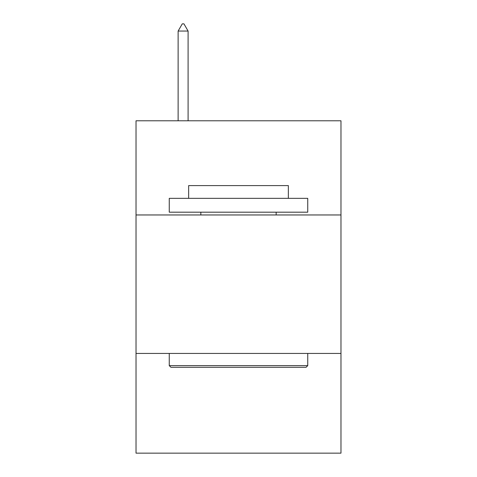 <?xml version="1.0" encoding="UTF-8"?>
<svg xmlns="http://www.w3.org/2000/svg" width="477" height="477" viewBox="0 0 477 477"><rect width="100%" height="100%" fill="white"/><g stroke="black" fill="none" stroke-linecap="round" stroke-linejoin="round"><path stroke-width="0.72" d="M340.977 214.96L340.977 120.788L136.023 120.788L136.023 214.96L340.977 214.96L340.977 453.15L136.023 453.15L136.023 214.96M340.977 353.439L136.023 353.439M170.921 367.29L169.257 365.626L307.743 365.626L306.079 367.29L170.921 367.29M307.743 198.343L307.743 212.187L169.257 212.187L169.257 198.343L307.743 198.343M188.648 198.343L188.648 185.601L288.352 185.601L288.352 198.343M307.743 353.439L307.743 365.626M169.257 353.439L169.257 365.626M276.165 212.187L276.165 214.96M200.835 212.187L200.835 214.96M188.093 31.053L183.937 23.85L182.274 23.85L178.124 31.053L188.093 31.053L188.093 120.788M178.124 31.053L178.124 120.788"/></g></svg>
